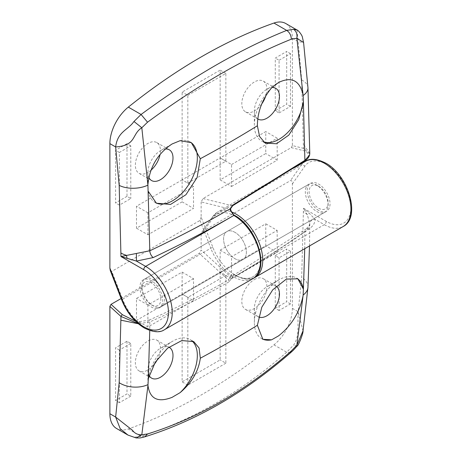 <?xml version="1.0" encoding="UTF-8"?>
<svg xmlns="http://www.w3.org/2000/svg" width="461" height="461" viewBox="0 0 461 461"><rect width="100%" height="100%" fill="white"/><g stroke="black" fill="none" stroke-linecap="round" stroke-linejoin="round"><path stroke-width="0.35" stroke-dasharray="2.31 1.73" d="M148.863 177.433A17.743 10.246 -60 0 1 147.906 172.426A17.743 10.246 -60 0 1 139.032 173.307A17.743 10.246 -60 0 1 136.312 159.085A17.743 10.246 -60 0 1 147.906 143.452A17.743 10.246 -60 0 1 156.775 142.57A17.743 10.246 -60 0 1 160.088 154.366M150.978 170.213A17.743 10.246 -60 0 1 147.906 172.426A17.743 10.246 -60 0 1 160.451 150.695L172.062 143.988M155.76 202.811A34.95 20.18 -60 0 1 155.144 202.477A34.95 20.18 -60 0 1 148.292 191.303M126.994 196.357L115.584 202.944L115.584 150.257L126.994 143.671L126.994 196.357L130.791 198.553L119.387 205.133L115.584 202.944M275.275 110.744L275.275 58.057L286.684 51.471L286.684 104.157L275.275 110.744L279.078 112.939L279.078 60.253L275.275 58.057M182.124 179.848L182.124 92.085L220.145 70.13L220.145 157.898L182.124 179.848L187.829 183.138L187.829 95.375L182.124 92.085M182.124 201.843L136.496 228.183L136.496 206.234L182.124 179.894L182.124 201.843L193.528 208.43L147.906 234.77L136.496 228.183M220.145 179.894L220.145 157.939L265.772 131.598L265.772 153.548L220.145 179.894L231.555 186.48L231.555 164.525L220.145 157.939M261.756 103.921A17.743 10.246 -60 0 1 254.363 110.963A17.743 10.246 -60 0 1 245.494 111.844A17.743 10.246 -60 0 1 242.774 97.623A17.743 10.246 -60 0 1 254.363 81.989A17.743 10.246 -60 0 1 263.237 81.107A17.743 10.246 -60 0 1 265.824 95.755M309.775 153.807L303.471 148.327L292.389 145.595L292.389 38.257A32.264 18.624 -60 0 0 285.705 23.488M292.389 145.595L291.248 147.624L203.036 198.553L201.134 201.935L230.189 209.087L234.972 216.111A36.027 20.803 60 0 1 257.036 272.975A36.027 20.803 60 0 1 212.913 247.499L201.134 217.143L201.134 201.935M201.134 217.143L199.993 220.439L111.781 271.362L110.248 270.451M257.745 118.903A17.743 10.246 -60 0 1 254.363 110.963A17.743 10.246 -60 0 1 266.913 89.232L278.525 82.525M263.525 141.902A34.95 20.18 -60 0 1 261.606 141.014A34.95 20.18 -60 0 1 254.363 125.012A34.95 20.18 -60 0 1 271.587 87.872M234.972 232.356A16.129 9.312 -120 0 0 226.91 231.56A16.129 9.312 -120 0 0 224.438 244.486A16.129 9.312 -120 0 0 234.972 258.702A16.129 9.312 -120 0 0 243.039 259.497A16.129 9.312 -120 0 0 245.511 246.572A16.129 9.312 -120 0 0 234.972 232.356A16.129 9.312 60 0 1 245.511 246.572A16.129 9.312 60 0 1 243.039 259.497A16.129 9.312 60 0 1 234.972 258.702A16.129 9.312 60 0 1 224.438 244.486A16.129 9.312 60 0 1 226.91 231.56A16.129 9.312 60 0 1 234.972 232.356M151.323 280.651A16.129 9.312 -120 0 0 143.262 279.85A16.129 9.312 -120 0 0 140.789 292.781A16.129 9.312 -120 0 0 151.323 306.991A16.129 9.312 -120 0 0 159.391 307.792A16.129 9.312 -120 0 0 161.863 294.867A16.129 9.312 -120 0 0 151.323 280.651M297.091 30.063L301.69 80.012L303.471 148.327A1.613 1.153 -76.2 0 1 302.647 150.43C307.159 151.617 309.037 153.628 308.271 156.463L303.955 161.2L232.235 205.739L230.316 208.055L230.189 209.087A1.613 0.663 -11.3 0 1 230.627 209.427M292.389 38.257L298.146 41.582L303.58 42.493M309.769 153.357L303.471 144.587M266.913 89.232A17.743 10.246 -60 0 1 271.932 87.544M180.113 140.686A34.95 20.18 -60 0 1 190.093 141.942A34.95 20.18 -60 0 1 190.664 142.293M160.451 150.695A17.743 10.246 -60 0 1 165.176 149.036M231.555 164.525L277.176 138.185L277.176 160.134L231.555 186.48M277.176 160.134L265.772 153.548M277.176 138.185L265.772 131.598M147.906 234.77L147.906 212.821L193.528 186.48L193.528 208.43M193.528 186.48L182.124 179.894M147.906 212.821L136.496 206.234M187.829 95.375L225.85 73.426L225.85 161.189L187.829 183.138M225.85 161.189L220.145 157.898M225.85 73.426L220.145 70.13M279.078 60.253L290.488 53.666L290.488 106.353L279.078 112.939M290.488 106.353L286.684 104.157M290.488 53.666L286.684 51.471M119.387 205.133L119.387 152.453L130.791 145.866L130.791 198.553M130.791 145.866L126.994 143.671M119.387 152.453L115.584 150.257M230.69 208.539A1.613 0.49 16.8 0 0 230.316 208.055M254.363 279.556A17.743 10.246 -60 0 1 263.237 278.675A17.743 10.246 -60 0 1 265.957 292.896A17.743 10.246 -60 0 1 254.363 308.53A17.743 10.246 -60 0 1 245.494 309.412A17.743 10.246 -60 0 1 242.774 295.19A17.743 10.246 -60 0 1 254.363 279.556M258.535 316.909A17.743 10.246 -60 0 1 258.039 316.655A17.743 10.246 -60 0 1 254.363 308.53A17.743 10.246 -60 0 1 266.913 286.8A17.743 10.246 -60 0 1 275.782 285.918A17.743 10.246 -60 0 1 276.197 286.183M262.297 338.95A34.95 20.18 -60 0 1 261.606 338.581A34.95 20.18 -60 0 1 254.363 322.579A34.95 20.18 -60 0 1 279.078 279.775L266.913 286.8L279.078 279.775A34.95 20.18 -60 0 1 296.556 278.041A34.95 20.18 -60 0 1 297.241 278.473M275.275 255.63L286.684 249.044L286.684 301.725L275.275 308.311L275.275 255.63L279.078 257.82L290.488 251.239L286.684 249.044M126.994 341.238L126.994 393.925L115.584 400.511L115.584 347.825L126.994 341.238L130.791 343.433L130.791 396.12L126.994 393.925M220.145 272.134L220.145 359.897L182.124 381.852L182.124 294.089L220.145 272.134L225.85 275.43L225.85 363.193L220.145 359.897M220.145 250.139L265.772 223.798L265.772 245.748L220.145 272.094L220.145 250.139L231.555 256.725L277.176 230.385L265.772 223.798M182.124 272.088L182.124 294.043L136.496 320.383L136.496 298.434L182.124 272.088L193.528 278.675L193.528 300.63L182.124 294.043M153.421 365.337A17.743 10.246 -60 0 1 147.906 369.999A17.743 10.246 -60 0 1 139.032 370.875A17.743 10.246 -60 0 1 136.312 356.658A17.743 10.246 -60 0 1 147.906 341.019A17.743 10.246 -60 0 1 156.775 340.143A17.743 10.246 -60 0 1 158.031 358.214M121.139 298.521L199.233 253.429L201.134 250.052L230.189 276.444C230.949 274.209 232.54 273.713 234.972 274.94L234.972 274.946A36.027 20.803 -120 0 0 257.036 243.558A36.027 20.803 -120 0 0 212.913 218.082L201.134 234.839L201.134 250.052M201.134 234.839L202.275 231.549L290.488 180.62C291.634 180.234 292.268 181.334 292.389 183.91L292.389 308.357A32.264 18.624 120 0 1 273.943 344.863A537.71 310.449 120 0 1 201.134 395.025A537.71 310.449 120 0 1 128.325 428.932A32.264 18.624 -60 0 1 116.564 428.494M212.913 218.082A1.613 1.274 35.1 0 1 212.734 216.497L217.292 212.273A37.641 21.73 60 0 0 213.063 216.197A1.613 1.274 35.1 0 0 212.734 216.497L201.883 231.935L213.063 216.197L301.275 165.269L290.488 180.62M149.116 375.513A17.743 10.246 -60 0 1 147.906 369.999A17.743 10.246 -60 0 1 160.451 348.262A17.743 10.246 -60 0 1 168.899 347.162M148.292 378.769A34.95 20.18 -60 0 1 172.616 341.238L160.451 348.262L172.616 341.238A34.95 20.18 -60 0 1 190.093 339.509A34.95 20.18 -60 0 1 191.816 340.725M254.933 277.464A37.641 21.73 60 0 1 236.113 275.603A1123.273 648.518 0 0 0 309.049 229.065C312.996 226.236 315.03 223.009 315.151 219.378L308.899 212.884L303.476 208.245L301.69 277.343L298.146 311.688C297.524 327.788 299.535 336.374 293.588 345.105L286.684 352.216C263.721 372.281 240.048 389.343 215.65 403.404C191.332 417.47 166.473 428.436 141.066 436.29L133.972 437.259L127.928 435.057M318.62 210.406A16.129 9.312 60 0 1 308.086 196.19A16.129 9.312 60 0 1 310.558 183.265A16.129 9.312 60 0 1 318.62 184.066A16.129 9.312 60 0 1 329.16 198.276A16.129 9.312 60 0 1 326.688 211.207A16.129 9.312 60 0 1 318.62 210.406M309.515 245.955L309.775 223.671A5.376 4.391 -179 0 1 315.151 219.378L324.325 224.674L236.113 275.603L233.422 275.332L229.255 281.706C203.918 296.244 177.439 309.648 149.819 321.916L149.762 330.497M234.972 274.946A1.613 0.934 -60 0 0 235.306 275.684L235.306 275.678A1.613 0.934 -60 0 0 236.107 275.603A1.613 0.934 -60 0 1 235.306 275.684L233.422 275.332L305.954 229.059A5.376 3.394 -125.1 0 0 304.894 231.48A1117.896 645.412 180 0 1 232.05 277.931A1.613 0.496 -163 0 1 229.993 277.436L230.189 276.444A1.613 1.135 -165.4 0 0 232.43 276.756M304.733 248.715L304.894 231.48C308.046 229.215 309.677 226.633 309.769 223.729L307.343 214.803A21.506 12.418 0 0 0 303.476 211.76M273.943 344.863L286.684 352.216L290.678 352.648M144.679 436.861L141.066 436.29L128.325 428.932M303.021 330.894L298.146 311.688L292.389 308.357M309.775 223.62L309.769 223.729A5.376 4.391 -179 0 1 309.775 223.671L308.979 226.057L305.954 229.059A5.376 3.394 -125.1 0 1 309.049 229.065M292.389 183.91L304.825 166.219A34.95 20.18 60 0 1 326.227 164.306A34.95 20.18 60 0 1 350.942 207.116A34.95 20.18 60 0 1 326.227 221.384L303.476 208.245L307.343 214.803A5.376 2.178 -27.1 0 1 308.899 212.884M135.511 321.196L139.331 321.692L149.11 320.107A1.613 0.859 -113.9 0 1 149.819 321.916L138.329 323.766M133.972 437.259L136.174 437.95M296.965 346.171L293.588 345.105M149.11 320.107C176.69 307.856 203.128 294.475 228.431 279.954L229.993 277.436M139.331 321.692L139.245 323.703L138.167 323.628M193.528 300.63L147.906 326.97L147.906 305.021L193.528 278.675M147.906 305.021L136.496 298.434M147.906 326.97L136.496 320.383M277.176 230.385L277.176 252.334L231.555 278.675L231.555 256.725M231.555 278.675L220.145 272.094M277.176 252.334L265.772 245.748M225.85 363.193L187.829 385.142L187.829 297.38L225.85 275.43M187.829 297.38L182.124 294.089M187.829 385.142L182.124 381.852M130.791 396.12L119.387 402.707L119.387 350.02L130.791 343.433M119.387 350.02L115.584 347.825M119.387 402.707L115.584 400.511M290.488 251.239L290.488 303.92L279.078 310.507L279.078 257.82M279.078 310.507L275.275 308.311M290.488 303.92L286.684 301.725M327.471 206.349A13.444 7.762 60 0 1 315.151 205.45A13.444 7.762 60 0 1 309.775 188.117A13.444 7.762 60 0 1 318.62 186.261A13.444 7.762 60 0 1 328.128 202.725A13.444 7.762 60 0 1 327.471 206.349M306.104 187.391A16.129 9.312 -120 0 0 310.472 205.744A16.129 9.312 -120 0 0 324.786 212.302A16.129 9.312 -120 0 0 327.339 209.271A16.129 9.312 -120 0 0 328.128 204.92A16.129 9.312 -120 0 0 316.719 185.161A16.129 9.312 -120 0 0 308.657 184.36A16.129 9.312 -120 0 0 306.104 187.391M142.478 284.708A13.444 7.762 -120 0 0 141.821 288.332A13.444 7.762 -120 0 0 151.323 304.796A13.444 7.762 -120 0 0 160.174 302.94A13.444 7.762 -120 0 0 154.798 285.607A13.444 7.762 -120 0 0 142.478 284.708M163.845 303.666A16.129 9.312 60 0 1 161.292 306.698A16.129 9.312 60 0 1 153.225 305.897A16.129 9.312 60 0 1 141.821 286.137A16.129 9.312 60 0 1 142.605 281.786A16.129 9.312 60 0 1 145.163 278.755A16.129 9.312 60 0 1 159.471 285.313A16.129 9.312 60 0 1 163.845 303.666M199.993 220.439L210.781 248.249L122.574 299.172L111.781 271.362M212.913 247.499A1.613 0.34 158.8 0 0 210.781 248.249A37.641 21.73 -120 0 0 233.831 276.923A37.641 21.73 -120 0 0 252.651 278.784M164.444 329.713A37.641 21.73 60 0 1 145.624 327.846A37.641 21.73 60 0 1 122.574 299.172A2.691 0.57 158.8 0 0 121.71 300.002M301.69 80.012A21.506 11.623 177 0 1 307.96 87.671M291.248 147.624L302.647 150.43M232.73 205.687A1.613 0.934 59.9 0 1 232.235 205.739L203.036 198.553M234.637 215.373A1.613 0.934 -60 0 1 234.972 216.111A1.613 0.934 -60 0 0 234.637 215.373M304.537 161.096A1.613 1.043 56.3 0 1 303.955 161.2M309.55 155.144L308.271 156.463M294.827 167.51L217.292 212.273A37.641 21.73 60 0 1 231.555 211.962M305.505 161.344A37.641 21.73 -120 0 0 301.275 165.269A2.691 2.121 35.1 0 1 304.825 166.219M326.227 221.384A2.691 1.55 -60 0 1 324.325 224.674A37.641 21.73 -120 0 0 343.145 226.541M307.954 287.318A21.506 13.162 3.2 0 0 301.69 277.343M229.255 281.706A1.613 0.928 -119.8 0 0 228.431 279.954L199.233 253.429M253.763 278.069L246.174 279.32L235.306 275.684A1.613 0.934 -60 0 1 234.972 274.94M151.577 180.551L139.032 173.307M147.906 172.426L147.906 186.163M258.039 119.088L245.494 111.844M254.363 110.963L254.363 125.012M143.262 279.85L310.558 183.265M159.391 307.792L326.688 211.207M265.259 143.123L261.606 141.014M275.782 88.351L263.237 81.107M191.35 142.662L190.093 141.942M156.44 203.226L155.144 202.477M169.325 149.819L156.775 142.57M275.782 285.918L263.237 278.675M169.325 347.387L156.775 340.143M147.906 369.999L147.906 383.736M193.753 341.618L190.093 339.509M151.577 378.118L139.032 370.875M254.363 308.53L254.363 322.579M297.852 278.79L296.556 278.041M262.856 339.308L261.606 338.581M258.039 316.655L245.494 309.412M151.323 304.796L153.225 305.897M141.821 288.332L141.821 286.137M161.292 306.698L324.786 212.302M145.163 278.755L308.657 184.36M318.62 186.261L316.719 185.161M328.128 202.725L328.128 204.92"/><path stroke-width="0.69" d="M165.176 149.036A17.743 10.246 -60 0 1 169.325 149.819A17.743 10.246 -60 0 1 172.045 164.035A17.743 10.246 -60 0 1 160.451 179.675A17.743 10.246 -60 0 1 151.577 180.551A17.743 10.246 -60 0 1 148.863 177.433M190.664 142.293A34.95 20.18 -60 0 1 195.291 170.478A34.95 20.18 -60 0 1 172.616 200.748A34.95 20.18 -60 0 1 155.76 202.811M147.918 185.138L149.819 250.784A1117.896 645.412 -0 0 0 230.287 208.729L233.064 204.943L304.888 160.342L303.39 101.887L298.734 119.653L288.828 135.102L276.502 143.763L265.259 143.123L259.589 136.514L257.376 125.767C257.497 111.827 262.234 99.196 271.587 87.872L278.525 82.525C291.444 76.29 299.615 80.329 303.027 94.655L296.861 38.246L291.358 39.173C245.511 57.596 197.573 85.273 147.537 122.205L141.821 127.755L147.918 185.138A21.506 11.623 177 0 1 119.18 185.38L115.642 146.95C117.515 131.564 127.945 130.163 133.972 121.479L141.066 114.478C166.427 95.796 191.286 79.419 215.65 65.341C240.002 51.292 263.68 39.646 286.684 30.403L293.588 29.325L297.091 30.057L285.705 23.488A32.264 18.624 -60 0 0 273.943 23.05A537.71 310.449 120 0 0 201.134 56.962A537.71 310.449 120 0 0 128.325 107.119A32.264 18.624 120 0 0 109.879 143.625L109.879 268.072L122.321 300.123A34.95 20.18 -120 0 0 143.723 326.751A34.95 20.18 -120 0 0 168.438 312.483A34.95 20.18 -120 0 0 143.723 269.673L120.972 256.541L149.819 250.784A5.376 2.783 64.7 0 0 153.231 257.561L136.444 261.082L120.972 256.541L119.18 185.38M147.958 184.181C149.848 166.784 157.887 153.386 172.062 143.988L180.113 140.686L191.35 142.662L200.316 158.711L197.124 177.485L185.916 194.738L170.576 204.425L156.44 203.226L148.321 191.413M160.088 154.366A17.743 10.246 -60 0 1 150.978 170.213M265.824 95.755A17.743 10.246 -60 0 1 261.756 103.921M122.321 300.123A2.691 0.57 158.8 0 1 121.71 300.002L110.248 270.451L109.879 268.072M271.932 87.544A17.743 10.246 -60 0 1 275.782 88.351A17.743 10.246 -60 0 1 278.502 102.573A17.743 10.246 -60 0 1 266.913 118.206A17.743 10.246 -60 0 1 258.039 119.088A17.743 10.246 -60 0 1 257.745 118.903M303.39 101.887L303.401 101.754A34.95 20.18 -60 0 1 279.078 139.28A34.95 20.18 -60 0 1 263.525 141.902M136.393 253.596L136.444 261.082L145.624 266.383L233.831 215.454A1.613 0.934 -60 0 1 234.637 215.373C256.8 227.14 270.636 269.23 252.651 278.784A37.641 21.73 -120 0 0 258.425 248.623A37.641 21.73 -120 0 0 233.831 215.454L230.148 210.049L230.287 208.729A1.613 0.49 16.8 0 0 230.69 208.539L232.73 205.687L304.537 161.096C306.663 159.967 308.317 158.111 309.487 155.524L309.775 153.369L307.96 87.671A21.506 11.623 177 0 1 303.148 95.519L303.027 94.655M128.325 107.119L141.066 114.478L147.537 122.205M291.358 39.173C291.11 35.232 289.548 32.305 286.684 30.403L273.943 23.05M307.96 87.671L303.58 42.493L296.861 38.246C297.42 34.212 296.331 31.244 293.588 29.325M133.972 121.479L141.821 127.755C131.494 134.18 136.79 145.526 115.642 146.95L109.879 143.625M304.537 161.096A1.613 1.043 56.3 0 0 304.888 160.342L309.55 155.144L309.769 153.369M303.401 101.754L303.148 95.519M309.487 155.518L309.775 153.813M230.148 210.049A1.613 0.663 -11.3 0 0 230.627 209.427L230.69 208.539M276.197 286.183A17.743 10.246 -60 0 1 278.386 300.526A17.743 10.246 -60 0 1 266.913 315.773A17.743 10.246 -60 0 1 258.535 316.909M297.241 278.473A34.95 20.18 -60 0 1 303.401 289.214L304.733 248.715M136.174 437.95L127.951 435.069L120.188 428.672L115.642 417.055L132.457 430.274C134.75 433.444 137.874 434.936 141.821 434.758L147.537 433.957L144.708 436.849C195.925 420.916 244.589 392.841 290.689 352.636L291.358 350.919L296.861 345.249L303.148 295.017L303.401 289.214M303.027 295.927C299.604 312.443 291.433 325.766 278.525 335.89L271.587 339.832L262.856 339.308L257.376 325.27L261.802 307.21L272.745 289.796L286.339 279.107L297.852 278.79L303.39 289.116M158.031 358.214A17.743 10.246 -60 0 1 153.421 365.337M138.167 323.628L120.966 316.459L109.879 306.386L109.879 413.724A32.264 18.624 -60 0 0 116.564 428.494L127.928 435.057M109.879 306.386L111.02 304.358L121.139 298.521M168.899 347.162A17.743 10.246 -60 0 1 169.325 347.387A17.743 10.246 -60 0 1 172.045 361.603A17.743 10.246 -60 0 1 160.451 377.242A17.743 10.246 -60 0 1 151.577 378.118A17.743 10.246 -60 0 1 149.116 375.513M191.816 340.725A34.95 20.18 -60 0 1 180.113 392.645L172.062 397.359C157.875 402.862 149.837 398.892 147.958 385.454L141.821 434.758L136.185 437.95C140.899 437.91 139.061 438.221 144.725 436.844M109.879 413.724L115.642 417.055L119.18 382.711L120.966 316.459A1.613 0.64 -47.7 0 1 122.424 314.719L135.511 321.196M149.762 330.497L148.321 378.642L155.271 362.202L167.625 348.164L181.801 340.57L193.753 341.618L199.1 348.038L200.316 358.214C198.547 371.203 191.811 382.682 180.113 392.645M147.537 433.957C198.092 418.254 246.036 390.576 291.358 350.919M148.321 378.642L147.958 385.454M290.689 352.642C293.035 350.366 291.876 351.991 296.959 346.182L296.861 345.249L303.021 330.894L307.954 287.318L309.515 245.955M138.329 323.766L120.966 320.199M271.587 339.832A34.95 20.18 -60 0 1 262.297 338.95M143.723 269.673A2.691 1.55 -60 0 1 145.624 266.383A37.641 21.73 60 0 1 170.213 299.552A37.641 21.73 60 0 1 164.444 329.713L252.651 278.784M230.627 209.427C231.629 212.596 232.966 214.578 234.637 215.373L234.637 215.373A1.613 0.934 -60 0 0 233.831 215.454A1123.273 648.518 180 0 1 153.231 257.561M257.376 125.767A1115.343 643.936 180 0 1 200.316 158.711M126.977 258.5A5.376 3.164 -97.9 0 0 126.245 255.261A21.506 12.418 180 0 1 120.972 253.026M233.064 204.943A1.613 0.934 59.9 0 1 232.73 205.687M231.555 211.962A37.641 21.73 60 0 1 236.113 214.135A37.641 21.73 60 0 1 260.701 247.303A37.641 21.73 60 0 1 254.933 277.464L343.145 226.541A37.641 21.73 -120 0 0 348.914 196.38A37.641 21.73 -120 0 0 324.325 163.211A37.641 21.73 -120 0 0 305.505 161.344C310.023 158.129 316.747 158.705 325.668 163.079C348.205 174.967 361.274 217.442 343.145 226.541M200.316 358.214A1115.343 643.936 0 0 0 257.376 325.27M119.18 382.711A21.506 13.162 3.2 0 0 147.918 384.641M303.148 295.017A21.506 13.162 3.2 0 0 307.954 287.318M111.02 304.358L122.424 314.719M164.444 329.713C159.869 332.928 153.15 332.352 144.276 327.978C134.37 321.882 126.844 312.552 121.71 300.002M303.58 42.493L302.468 37.525C302.347 35.088 297.524 29.521 297.091 30.063L297.091 30.063M294.827 167.51L305.505 161.344M303.021 330.929C303.505 332.709 298.371 346.32 296.965 346.171M253.763 278.069L254.933 277.464"/></g></svg>
